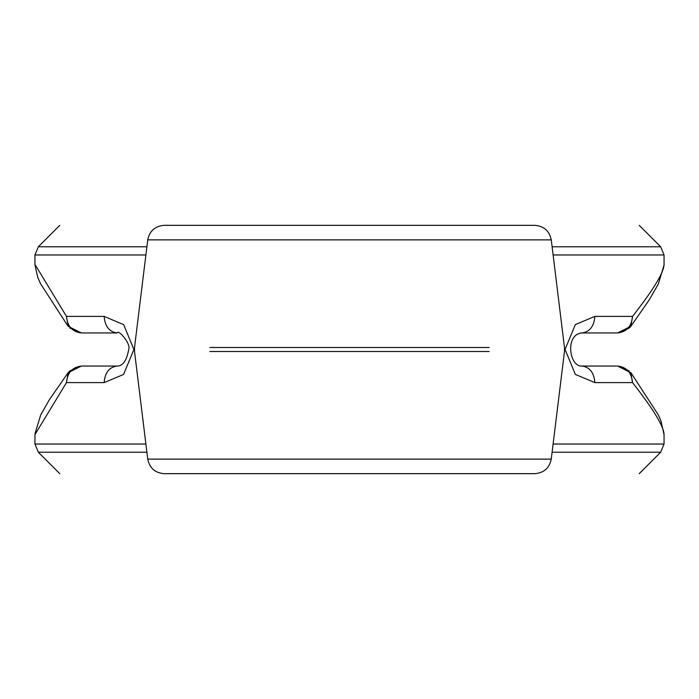 <?xml version="1.0" encoding="UTF-8"?>
<svg xmlns="http://www.w3.org/2000/svg" width="699" height="699" viewBox="0 0 699 699"><rect width="100%" height="100%" fill="white"/><g stroke="black" fill="none" stroke-linecap="round" stroke-linejoin="round"><path stroke-width="1.05" d="M553.11 254.969L664.05 254.969L664.05 264.397C663.893 272.453 653.39 289.788 632.525 316.394C631.573 326.372 626.61 331.894 617.628 332.942L581.944 332.942C589.729 331.894 594.036 326.372 594.858 316.394L575.364 324.563L565.054 349.43L575.347 374.402L594.858 382.606L632.525 382.606C653.39 409.212 663.893 426.547 664.05 434.603L664.05 444.031L660.66 452.227L639.218 473.669M145.89 444.031L34.95 444.031L34.95 434.603L66.475 382.606C67.427 372.628 72.39 367.106 81.372 366.058L117.056 366.058C109.271 367.106 104.964 372.628 104.142 382.606L123.574 374.437L133.911 349.5L123.679 324.677L104.142 316.394L66.475 316.394L34.95 264.397L34.95 254.969L145.89 254.969M349.5 225.331L164.178 225.331C155.064 226.074 149.586 230.923 147.742 239.871L551.258 239.871C549.414 230.923 543.936 226.074 534.822 225.331L349.5 225.331M349.5 473.669L534.822 473.669C543.936 472.926 549.414 468.077 551.258 459.129L147.742 459.129C149.586 468.077 155.064 472.926 164.178 473.669L349.5 473.669M69.848 328.093L81.372 332.942C72.39 331.894 67.427 326.372 66.475 316.394L68.153 326.346M68.1 372.724L81.372 366.058L69.848 370.907L68.153 372.654L66.475 382.606L104.142 382.606M68.1 326.276L81.372 332.942L117.056 332.942C109.271 331.894 104.964 326.372 104.142 316.394M630.9 326.276L617.628 332.942L629.152 328.093L630.847 326.346L632.525 316.394L594.858 316.394M629.152 370.907L617.628 366.058C626.61 367.106 631.573 372.628 632.525 382.606L630.847 372.654M630.9 372.724L617.628 366.058L581.944 366.058C589.729 367.106 594.036 372.628 594.858 382.606M664.05 254.969L660.66 246.773L552.105 246.773M639.218 225.331L660.66 246.773M664.05 444.031L553.11 444.031M489.16 347.482L209.84 347.482M209.84 351.518L489.16 351.518M146.895 246.773L38.34 246.773L34.95 254.969M34.95 444.031L38.34 452.227L146.895 452.227M552.105 452.227L660.66 452.227M147.742 459.129L134.531 351.518L134.531 347.482L147.742 239.871M551.258 239.871L564.469 347.482L564.469 351.518L551.258 459.129M34.994 265.288L37.833 277.573L40.594 283.829L67.786 325.83M67.786 373.17L49.48 399.531L40.673 414.996L34.994 433.729M117.056 366.058C122.867 366.136 126.746 360.579 128.721 349.369C131.106 343.803 118.358 328.949 117.056 332.942M631.214 325.83L649.52 299.469L658.327 284.004L664.006 265.271M581.944 332.942C564.687 334.297 569.318 367.185 581.944 366.058M664.041 434.603L660.913 420.702L658.275 414.83L631.214 373.17M59.782 225.331L38.34 246.773M59.782 473.669L38.34 452.227"/></g></svg>
